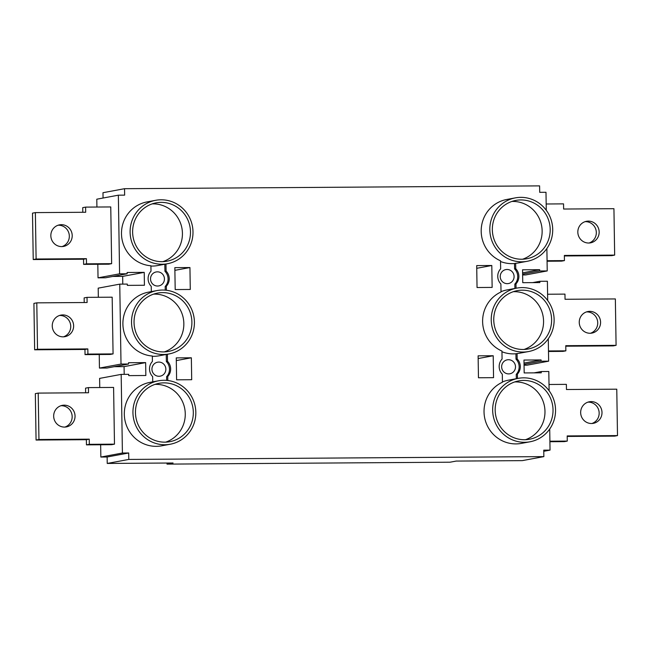 <?xml version="1.0" encoding="UTF-8"?>
<svg xmlns="http://www.w3.org/2000/svg" width="650" height="650" viewBox="0 0 650 650"><rect width="100%" height="100%" fill="white"/><g stroke="black" fill="none" stroke-linecap="round" stroke-linejoin="round"><path stroke-width="0.97" d="M100.653 444.762L100.847 457.039L107.136 456.999L107.234 463.442L173.062 462.995L167.018 464.116L450.117 462.199L456.154 461.077L522.291 460.631L543.855 456.617L543.749 450.166L550.038 450.125L549.713 429.024M99.239 354.518L99.45 368.079L121.014 364.065L128.562 364.016L128.537 362.724L145.641 362.611L145.844 375.505L128.741 375.619L128.724 374.327L121.176 374.384L99.612 378.398L99.751 387.522M114.181 366.689L124.077 366.624L124.199 374.359M99.45 368.079L106.998 368.03L128.562 364.016M97.817 264.274L98.028 277.834L119.592 273.821L127.14 273.772L127.124 272.48L144.227 272.366L144.43 285.261L127.327 285.374L127.303 284.082L119.754 284.139L98.191 288.153L98.337 297.277M112.767 276.445L122.663 276.38L122.785 284.115M98.028 277.834L105.576 277.786L127.14 273.772M546.276 210.291L545.992 192.286L539.703 192.327L539.597 185.884L124.548 188.695L124.646 195.138L118.357 195.179L96.793 199.201L96.915 207.033M124.548 188.695L102.984 192.709L103.066 198.031M522.624 274.154L539.679 270.977L547.227 270.928L525.663 274.942L522.633 274.958M524.038 364.398L541.101 361.221L548.641 361.173L527.077 365.186L524.054 365.202M118.357 195.179L119.592 273.821M111.646 263.664L110.76 206.944L85.605 207.114L85.686 212.266L35.376 212.607L36.108 259.017L86.418 258.676L86.499 263.835L111.646 263.664L108.778 264.201L83.623 264.371L86.499 263.835M121.176 374.384L122.411 453.026L100.847 457.039M114.481 444.153L113.596 387.433L88.441 387.603L88.522 392.754L38.212 393.096L38.943 439.506L89.253 439.164L89.326 444.324L114.481 444.153L111.613 444.689L86.458 444.86L89.326 444.324M119.754 284.139L121.014 364.065M113.067 353.909L112.174 297.188L87.019 297.359L87.1 302.51L36.79 302.851L37.521 349.261L87.831 348.92L87.913 354.079L113.067 353.909L110.191 354.445L85.036 354.616L87.913 354.079M159.047 376.269A7.093 6.914 79.5 0 0 165.726 367.908A7.093 6.914 79.5 0 0 157.633 362.196A7.093 6.914 79.5 0 0 159.047 376.269M157.625 286.024A7.093 6.914 79.5 0 0 164.312 277.664A7.093 6.914 79.5 0 0 156.219 271.952A7.093 6.914 79.5 0 0 157.625 286.024M122.411 453.026L128.7 452.977L128.798 459.428L543.855 456.617M549.112 390.78L548.803 371.483L541.263 371.532L541.279 372.824L524.176 372.938L523.973 360.051L541.076 359.929L541.101 361.221M548.641 361.173L548.291 338.78M547.69 300.536L547.389 281.239L539.841 281.287L539.866 282.579L522.754 282.693L522.551 269.807L539.663 269.685L539.679 270.977M547.227 270.928L546.878 248.536M491.798 265.501L476.702 265.598L477.043 287.519L492.139 287.414L491.798 265.501L476.743 268.304M493.212 355.745L478.116 355.842L478.465 377.764L493.553 377.658L493.212 355.745L478.164 358.548M515.361 197.868A32.256 31.419 79.5 0 0 489.986 225.956A32.256 31.419 79.5 0 0 509.153 259.212A32.256 31.419 79.5 0 0 521.771 261.812A32.256 31.419 79.5 0 0 527.166 261.3A32.256 31.419 79.5 0 0 552.151 223.836A32.256 31.419 79.5 0 0 515.361 197.868L506.732 199.477A32.256 31.419 79.5 0 0 481.358 227.565A32.256 31.419 79.5 0 0 500.524 260.812L500.654 268.816A10.839 10.554 79.5 0 0 500.89 283.977L501.012 291.98A32.256 31.419 79.5 0 0 482.617 321.644A32.256 31.419 79.5 0 0 501.946 351.057L502.068 359.06A10.839 10.554 79.5 0 0 502.312 374.221L502.434 382.224A32.256 31.419 79.5 0 0 485.509 421.168A32.256 31.419 79.5 0 0 521.381 443.389L530.002 441.789A32.256 31.419 79.5 0 0 555.49 408.371A32.256 31.419 79.5 0 0 526.11 377.926A32.256 31.419 79.5 0 0 518.196 378.357A32.256 31.419 79.5 0 0 492.822 413.067A32.256 31.419 79.5 0 0 524.607 442.301A32.256 31.419 79.5 0 0 530.002 441.789M500.541 261.511A32.256 31.419 79.5 0 0 514.508 263.518L515.661 263.299A32.256 31.419 79.5 0 0 518.546 262.901L527.166 261.3M515.661 263.299L515.742 268.718A10.839 10.554 79.5 0 1 515.986 283.871L516.051 288.251M501.954 351.756A32.256 31.419 79.5 0 0 515.929 353.762L517.075 353.543A32.256 31.419 79.5 0 0 519.959 353.145L528.588 351.544A32.256 31.419 79.5 0 0 554.068 318.126A32.256 31.419 79.5 0 0 524.696 287.682A32.256 31.419 79.5 0 0 516.774 288.113A32.256 31.419 79.5 0 0 491.4 322.822A32.256 31.419 79.5 0 0 523.193 352.056A32.256 31.419 79.5 0 0 528.588 351.544M517.075 353.543L517.164 358.963A10.839 10.554 79.5 0 1 517.4 374.116L517.473 378.495M176.605 379.811L176.264 357.89L191.352 357.793L191.701 379.706L176.605 379.811M175.191 289.567L174.842 267.646L189.938 267.548L190.279 289.461L175.191 289.567M157.064 290.55A32.256 31.419 -100.5 0 1 159.949 290.16A32.256 31.419 -100.5 0 1 194.098 317.988A32.256 31.419 -100.5 0 1 168.87 353.982A32.256 31.419 -100.5 0 1 163.475 354.494A32.256 31.419 -100.5 0 1 131.69 325.26A32.256 31.419 -100.5 0 1 157.064 290.55L148.436 292.159A32.256 31.419 79.5 0 0 122.956 325.577A32.256 31.419 79.5 0 0 152.336 356.013L152.417 361.433A10.839 10.554 -100.5 0 0 152.653 376.594L152.742 381.867M155.651 200.306A32.256 31.419 -100.5 0 1 191.514 222.536A32.256 31.419 -100.5 0 1 174.59 261.479A32.256 31.419 -100.5 0 1 167.456 263.738A32.256 31.419 -100.5 0 1 162.061 264.249A32.256 31.419 -100.5 0 1 130.268 235.016A32.256 31.419 -100.5 0 1 155.651 200.306L147.022 201.914A32.256 31.419 79.5 0 0 121.542 235.332A32.256 31.419 79.5 0 0 150.914 265.769L151.003 271.188A10.839 10.554 -100.5 0 0 151.239 286.349L151.32 291.623M165.986 264.014L166.091 271.082A10.839 10.554 -100.5 0 1 166.335 286.244L166.392 290.266M167.399 354.25L167.513 361.327A10.839 10.554 -100.5 0 1 167.749 376.488L167.814 380.51M158.478 380.794L149.857 382.403A32.256 31.419 79.5 0 0 124.873 419.868A32.256 31.419 79.5 0 0 161.663 445.827L170.292 444.226A32.256 31.419 -100.5 0 1 164.897 444.738A32.256 31.419 -100.5 0 1 133.104 415.504A32.256 31.419 -100.5 0 1 158.478 380.794A32.256 31.419 -100.5 0 1 161.371 380.404A32.256 31.419 -100.5 0 1 195.512 408.233A32.256 31.419 -100.5 0 1 170.292 444.226M164.856 442.163A29.681 28.909 -100.5 0 1 135.606 415.261A29.681 28.909 -100.5 0 1 158.957 383.338A29.681 28.909 -100.5 0 1 192.806 407.217A29.681 28.909 -100.5 0 1 169.821 441.683A29.681 28.909 -100.5 0 1 164.856 442.163M162.021 261.674A29.681 28.909 -100.5 0 1 132.771 234.772A29.681 28.909 -100.5 0 1 156.122 202.849A29.681 28.909 -100.5 0 1 189.971 226.728A29.681 28.909 -100.5 0 1 166.985 261.194A29.681 28.909 -100.5 0 1 162.021 261.674M163.434 351.918A29.681 28.909 -100.5 0 1 134.192 325.016A29.681 28.909 -100.5 0 1 157.536 293.093A29.681 28.909 -100.5 0 1 191.384 316.973A29.681 28.909 -100.5 0 1 168.399 351.439A29.681 28.909 -100.5 0 1 163.434 351.918M550.038 450.125L543.774 451.295M508.698 373.896A7.093 6.914 -100.5 0 1 507.284 359.832A7.093 6.914 -100.5 0 1 515.377 365.544A7.093 6.914 -100.5 0 1 508.698 373.896M507.276 283.652A7.093 6.914 -100.5 0 1 505.871 269.588A7.093 6.914 -100.5 0 1 513.963 275.299A7.093 6.914 -100.5 0 1 507.276 283.652M128.798 459.428L107.234 463.442M128.7 452.977L107.136 456.999M516.774 288.113L507 289.933A32.256 31.419 79.5 0 0 501.012 291.696M523.153 349.481A29.681 28.909 79.5 0 0 528.117 349.001A29.681 28.909 79.5 0 0 551.102 314.535A29.681 28.909 79.5 0 0 517.254 290.656A29.681 28.909 79.5 0 0 493.902 322.579A29.681 28.909 79.5 0 0 523.153 349.481M521.731 259.236A29.681 28.909 79.5 0 0 526.695 258.765A29.681 28.909 79.5 0 0 549.681 224.291A29.681 28.909 79.5 0 0 515.832 200.411A29.681 28.909 79.5 0 0 492.489 232.334A29.681 28.909 79.5 0 0 521.731 259.236M518.196 378.357L508.422 380.177A32.256 31.419 79.5 0 0 502.426 381.94M524.566 439.725A29.681 28.909 79.5 0 0 529.531 439.246A29.681 28.909 79.5 0 0 552.516 404.779A29.681 28.909 79.5 0 0 518.668 380.9A29.681 28.909 79.5 0 0 495.324 412.823A29.681 28.909 79.5 0 0 524.566 439.725M513.281 291.696A29.681 28.909 -100.5 0 1 543.051 316.038A29.681 28.909 -100.5 0 1 524.038 349.464M511.859 201.451A29.681 28.909 -100.5 0 1 541.629 225.794A29.681 28.909 -100.5 0 1 522.616 259.22M514.694 381.94A29.681 28.909 -100.5 0 1 544.464 406.283A29.681 28.909 -100.5 0 1 525.452 439.709M534.072 372.873L541.263 371.532M524.022 363.106L541.076 359.929M532.659 282.628L539.841 281.287M522.6 272.862L539.663 269.685M514.508 263.518L514.597 268.929A10.839 10.554 79.5 0 1 514.832 284.091L514.906 288.462M514.832 284.091L515.986 283.871M514.597 268.929L515.742 268.718M515.929 353.762L516.011 359.174A10.839 10.554 79.5 0 1 516.254 374.335L516.319 378.706M516.254 374.335L517.4 374.116M516.011 359.174L517.164 358.963M547.592 294.239L564.964 294.117L565.045 299.276L615.355 298.935L616.086 345.345L613.21 345.881L565.784 346.198M616.086 345.345L565.776 345.686L565.858 350.846L562.981 351.374L548.494 351.479M586.511 311.902A10.969 10.684 -100.5 0 1 590.484 333.263M565.858 350.846L548.486 350.959M589.761 311.358A10.969 10.684 -100.5 0 1 591.939 333.092A10.969 10.684 -100.5 0 1 579.434 324.269A10.969 10.684 -100.5 0 1 589.761 311.358M549.014 384.483L566.378 384.361L566.459 389.521L616.769 389.179L617.5 435.589L614.624 436.126L567.198 436.442M617.5 435.589L567.19 435.931L567.271 441.09L564.395 441.618L549.908 441.724M587.925 402.147A10.969 10.684 -100.5 0 1 591.906 423.507M567.271 441.09L549.9 441.204M591.183 401.602A10.969 10.684 -100.5 0 1 593.361 423.337A10.969 10.684 -100.5 0 1 580.848 414.513A10.969 10.684 -100.5 0 1 591.183 401.602M546.179 203.994L563.542 203.873L563.623 209.032L613.933 208.691L614.664 255.101L611.788 255.637L564.363 255.954M614.664 255.101L564.354 255.442L564.436 260.601L561.559 261.129L547.072 261.235M585.089 221.658A10.969 10.684 -100.5 0 1 589.071 243.019M564.436 260.601L547.064 260.715M588.347 221.114A10.969 10.684 -100.5 0 1 590.525 242.848A10.969 10.684 -100.5 0 1 578.012 234.024A10.969 10.684 -100.5 0 1 588.347 221.114M168.87 353.982L159.096 355.802A32.256 31.419 -100.5 0 1 152.336 356.298M167.456 263.738L157.682 265.558A32.256 31.419 -100.5 0 1 150.922 266.053M164.32 351.894A29.681 28.909 79.5 0 0 183.332 318.476A29.681 28.909 79.5 0 0 153.562 294.133M162.906 261.649A29.681 28.909 79.5 0 0 181.919 228.231A29.681 28.909 79.5 0 0 152.149 203.889M165.742 442.138A29.681 28.909 79.5 0 0 184.754 408.72A29.681 28.909 79.5 0 0 154.984 384.377M174.891 270.343L189.938 267.548M176.304 360.588L191.352 357.793M124.077 366.624L145.641 362.611M122.663 276.38L144.227 272.366M164.832 264.225L164.946 271.302L166.091 271.082M164.946 271.302A10.839 10.554 -100.5 0 1 165.181 286.455L166.335 286.244M165.181 286.455L165.238 290.144M166.246 354.469L166.359 361.546L167.513 361.327M166.359 361.546A10.839 10.554 -100.5 0 1 166.595 376.699L167.749 376.488M166.595 376.699L166.66 380.388M36.79 302.851L33.914 303.387L34.645 349.798L84.955 349.456L87.831 348.92M84.955 349.456L85.036 354.616M34.645 349.798L37.521 349.261M84.216 302.534L84.142 297.887L87.019 297.359M63.489 336.83A10.969 10.684 79.5 0 0 59.516 315.469M62.766 314.925A10.969 10.684 79.5 0 0 52.439 327.836A10.969 10.684 79.5 0 0 64.951 336.668A10.969 10.684 79.5 0 0 62.766 314.925M38.212 393.096L35.336 393.632L36.067 440.042L86.377 439.701L89.253 439.164M86.377 439.701L86.458 444.86M36.067 440.042L38.943 439.506M85.638 392.779L85.564 388.131L88.441 387.603M64.911 427.074A10.969 10.684 79.5 0 0 60.929 405.714M64.188 405.169A10.969 10.684 79.5 0 0 53.861 418.08A10.969 10.684 79.5 0 0 66.365 426.912A10.969 10.684 79.5 0 0 64.188 405.169M35.376 212.607L32.5 213.143L33.231 259.553L83.541 259.212L86.418 258.676M83.541 259.212L83.623 264.371M33.231 259.553L36.108 259.017M82.802 212.29L82.729 207.643L85.605 207.114M62.075 246.586A10.969 10.684 79.5 0 0 58.094 225.225M61.352 224.681A10.969 10.684 79.5 0 0 51.025 237.591A10.969 10.684 79.5 0 0 63.529 246.423A10.969 10.684 79.5 0 0 61.352 224.681M167.001 463.036L167.018 464.116"/></g></svg>
